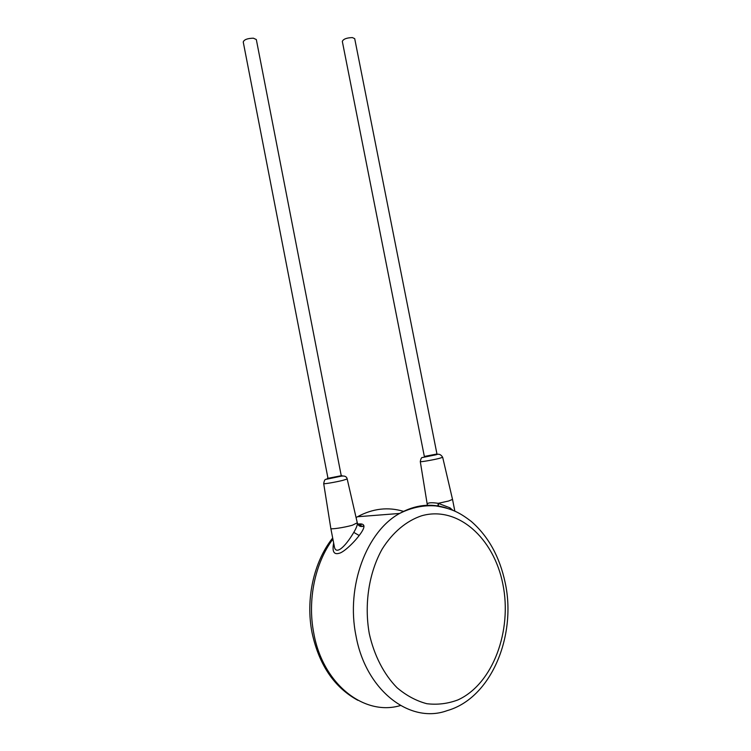 <?xml version="1.0" encoding="UTF-8"?>
<svg xmlns="http://www.w3.org/2000/svg" width="751" height="751" viewBox="0 0 751 751"><rect width="100%" height="100%" fill="white"/><g stroke="black" fill="none" stroke-linecap="round" stroke-linejoin="round"><path stroke-width="1.13" d="M333.651 543.011C332.036 551.384 333.82 554.82 339.02 553.309C343.132 552.698 353.242 543.424 359.185 535.501C362.526 531.145 364.122 527.991 363.953 526.038L363.925 525.841C363.428 524.085 361.391 523.522 357.805 524.151M427.244 504.362L427.216 504.231C427.704 502.626 431.374 502.316 438.237 503.32L449.971 507.836L452.675 510.145M427.272 504.588L420.297 461.602C419.743 462.24 432.538 460.081 439.157 458.42L442.677 457.303L452.506 499.321M438.302 506.005L438.622 503.245L448.619 501.011L452.524 499.396L454.834 511.074M427.3 505.273L427.235 504.259M437.936 505.949L438.237 503.32M424.371 456.589L436.988 454.148L354.707 38.667L352.397 37.588C346.68 37.775 343.329 39.043 342.325 41.399L424.371 456.589M327.99 478.321L341.245 475.712L256.316 39.531L253.387 38.198C247.492 38.329 244.103 39.596 243.24 41.99L327.99 478.321M330.825 528.441L330.825 528.451C330.309 529.633 344.305 527.549 352.388 525.221L357.279 522.809M357.373 523.184L347.178 478.941M363.953 526.038C360.733 527.164 358.537 526.226 357.363 523.222C359.663 525.597 360.921 526.179 361.156 524.968C360.978 524.348 359.889 524.16 357.889 524.405M363.925 525.841C360.799 527.005 358.621 526.132 357.382 523.231C357.448 525.109 356.265 528.169 353.787 532.393C344.784 547.61 335.444 555.609 334.261 546.137L330.844 528.507M400.452 705.527C364.301 716.51 322.827 684.142 313.815 633.422C307.206 600.058 315.101 562.94 332.89 539.087M356.077 517.57L357.504 516.744C372.778 508.483 388.164 506.709 403.662 511.412M446.432 507.986C430.68 503.01 415.078 504.832 399.607 513.449C366.77 531.257 345.723 586.137 356.002 635.89C365.775 690.554 410.102 724.368 447.164 710.624C491.595 698.12 516.66 635.186 505.198 582.795C499.678 556.773 488.347 536.298 471.196 521.363C460.673 513.421 452.994 508.662 435.852 505.921C423.545 504.982 411.464 507.498 399.607 513.449L357.504 516.744L356.068 517.533M449.84 509.075L449.971 507.836M424.343 456.448L436.96 454.008M327.962 478.171C324.535 479.204 333.491 477.824 339.123 476.444C341.912 475.749 342.616 475.449 341.207 475.533M342.7 480.405L347.187 478.988C346.615 476.237 344.136 475.402 339.752 476.472L326.122 479.326C325.061 479.044 324.263 480.471 323.7 483.625C323.193 484.273 335.5 482.198 342.7 480.405M359.185 535.501L353.787 532.393M502.888 584.269C493.886 537.979 457.697 505.47 421.649 515.777C406.516 520.828 392.707 532.29 382.193 549.028C369.041 572.459 364.028 603.973 369.267 633.544C374.092 655.36 383.864 674.332 397.072 687.756C406.375 695.604 416.298 700.927 426.85 703.715C437.486 704.982 447.849 703.706 457.95 699.904C493.144 683.889 512.342 630.389 502.888 584.269M357.833 700.279C334.326 687.475 319.072 665.001 312.078 632.84M312.059 632.764C305.413 599.176 313.749 561.786 332.684 537.988M420.297 461.602C420.86 458.551 421.621 457.181 422.569 457.509L436.134 454.74C438.744 453.566 440.931 454.421 442.677 457.303M323.7 483.625L330.825 528.451"/></g></svg>
